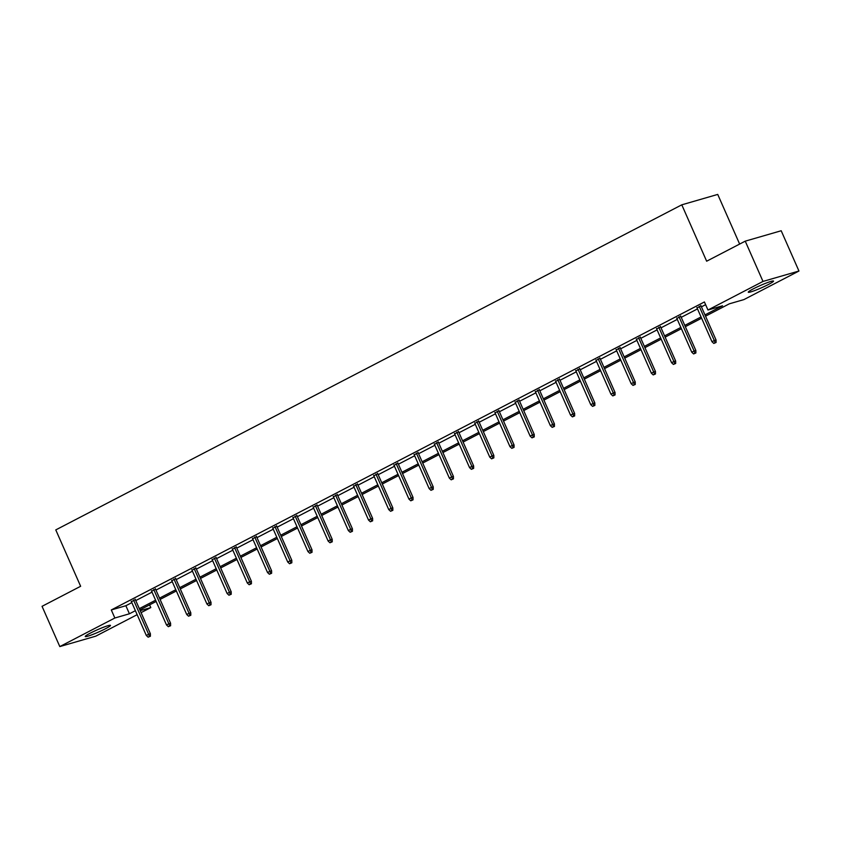 <?xml version="1.0" encoding="UTF-8"?>
<svg xmlns="http://www.w3.org/2000/svg" width="841" height="841" viewBox="0 0 841 841"><rect width="100%" height="100%" fill="white"/><g stroke="black" fill="none" stroke-linecap="round" stroke-linejoin="round"><path stroke-width="1.26" d="M90.281 633.147A13.792 1.272 -23.8 0 1 103.275 627.333A13.792 1.272 -23.8 0 1 110.476 625.389A13.792 1.272 -23.8 0 1 105.44 628.763A13.792 1.272 -23.8 0 1 92.447 634.577A13.792 1.272 -23.8 0 1 85.235 636.521A13.792 1.272 -23.8 0 1 90.281 633.147M753.326 288.841A13.792 1.272 -23.8 0 1 766.319 283.028A13.792 1.272 -23.8 0 1 773.52 281.083A13.792 1.272 -23.8 0 1 768.485 284.447A13.792 1.272 -23.8 0 1 755.491 290.271A13.792 1.272 -23.8 0 1 748.28 292.216A13.792 1.272 -23.8 0 1 753.326 288.841M739.638 244.069L717.73 194.418L681.788 204.826L55.779 529.904L80.641 586.282L42.05 606.319L59.806 646.582L114.849 618.009L129.419 613.783L135.39 610.682M681.788 204.826L706.65 261.204L745.242 241.157L781.194 230.749L798.95 271.023L743.917 299.596L729.336 303.822L705.546 316.174M149.593 604.868L150.802 607.591L141.088 612.637M137.146 614.676L95.758 636.174L59.806 646.582M704.979 314.902L722.535 305.788L707.964 310.014L704.411 301.951L111.296 609.946L125.866 605.73L131.837 602.629M135.769 600.59L152.032 592.138M155.974 590.098L172.237 581.657M176.179 579.607L192.442 571.165M196.374 569.115L212.647 560.674M216.579 558.624L232.841 550.182M236.784 548.132L253.046 539.691M256.978 537.641L273.251 529.199M277.183 527.16L293.456 518.708M297.388 516.668L313.651 508.216M317.593 506.177L333.856 497.725M337.788 495.685L354.061 487.233M357.993 485.194L374.256 476.742M378.198 474.702L394.461 466.25M398.403 464.211L414.666 455.759M418.597 453.72L434.871 445.278M438.802 443.228L455.065 434.786M459.007 432.737L475.27 424.295M479.202 422.245L495.475 413.804M499.407 411.754L515.68 403.312M519.612 401.262L535.875 392.821M539.817 390.781L556.08 382.329M560.011 380.29L576.285 371.838M580.216 369.798L596.479 361.346M600.421 359.307L616.684 350.855M620.626 348.815L636.889 340.363M640.821 338.324L657.094 329.872M661.026 327.832L677.289 319.38M681.231 317.341L697.494 308.899M701.426 306.849L705.61 304.684M701.005 305.893L697.073 307.943M680.811 316.384L676.868 318.434M660.606 326.876L656.674 328.926M640.4 337.367L636.469 339.417M620.206 347.859L616.264 349.909M600.001 358.35L596.059 360.39M579.796 368.842L575.864 370.881M559.591 379.333L555.659 381.372M539.396 389.825L535.454 391.864M519.191 400.316L515.26 402.355M498.986 410.807L495.055 412.847M478.781 421.299L474.85 423.338M458.587 431.79L454.645 433.83M438.382 442.271L434.45 444.321M418.177 452.763L414.245 454.813M397.982 463.254L394.04 465.304M377.777 473.746L373.835 475.796M357.572 484.237L353.64 486.287M337.367 494.729L333.435 496.768M317.173 505.22L313.23 507.26M296.968 515.712L293.036 517.751M276.763 526.203L272.831 528.243M256.558 536.695L252.626 538.734M236.363 547.186L232.421 549.226M216.158 557.678L212.226 559.717M195.953 568.169L192.021 570.209M175.758 578.65L171.816 580.7M155.553 589.142L151.611 591.191M135.348 599.633L131.417 601.683M745.242 241.157L762.997 281.43L798.95 271.023M111.296 609.946L114.849 618.009M707.964 310.014L762.997 281.43M139.322 608.642L155.585 600.201M159.527 598.151L175.79 589.709M179.722 587.659L195.995 579.218M199.927 577.168L216.2 568.726M220.132 566.676L236.395 558.235M240.337 556.185L256.6 547.743M260.531 545.704L276.805 537.252M280.736 535.212L296.999 526.76M300.941 524.721L317.204 516.269M321.146 514.229L337.409 505.777M341.341 503.738L357.614 495.286M361.546 493.246L377.809 484.794M381.751 482.755L398.014 474.303M401.945 472.264L418.219 463.822M422.15 461.772L438.424 453.331M442.355 451.281L458.618 442.839M462.561 440.789L478.823 432.348M482.755 430.298L499.028 421.856M502.96 419.806L519.223 411.365M523.165 409.325L539.428 400.873M543.37 398.834L559.633 390.382M563.565 388.342L579.838 379.89M583.77 377.851L600.032 369.399M603.975 367.359L620.237 358.907M624.169 356.868L640.443 348.416M644.374 346.376L660.637 337.924M664.579 335.885L680.842 327.443M684.784 325.393L701.047 316.952M140.216 610.661L150.802 607.591M701.604 318.224L685.341 326.665M681.41 328.705L665.136 337.157M661.205 339.196L644.931 347.648M641 349.688L624.737 358.14M620.795 360.179L604.532 368.631M600.6 370.671L584.327 379.123M580.395 381.162L564.132 389.614M560.19 391.654L543.927 400.106M539.985 402.145L523.722 410.587M519.791 412.637L503.517 421.078M499.586 423.128L483.323 431.57M479.381 433.62L463.118 442.061M459.186 444.111L442.913 452.553M438.981 454.603L422.718 463.044M418.776 465.084L402.513 473.536M398.571 475.575L382.308 484.027M378.376 486.066L362.103 494.519M358.171 496.558L341.909 505.01M337.966 507.049L321.704 515.501M317.761 517.541L301.499 525.993M297.567 528.032L281.293 536.484M277.362 538.524L261.099 546.965M257.157 549.015L240.894 557.457M236.962 559.507L220.689 567.948M216.757 569.998L200.494 578.44M196.552 580.49L180.289 588.931M176.347 590.981L160.084 599.423M156.153 601.462L139.879 609.914M125.866 605.73L129.419 613.783M715.102 342.771L713.809 343.443L716.069 342.487L715.102 342.771L714.303 340.521L711.98 341.73L696.874 307.491M699.207 306.282L714.303 340.521L716.059 340.016L700.805 305.441M716.069 342.487L716.059 340.016M711.98 341.73L713.809 343.443M694.897 353.262L693.604 353.935L695.875 352.978L694.897 353.262L694.109 351.012L691.775 352.221L676.669 317.982M679.002 316.763L694.109 351.012L695.854 350.508L680.611 315.932M695.875 352.978L695.854 350.508M691.775 352.221L693.604 353.935M674.692 363.754L673.399 364.426L675.67 363.47L674.692 363.754L673.904 361.504L671.57 362.713L656.474 328.474M658.797 327.254L673.904 361.504L675.649 360.999L660.406 326.424M675.67 363.47L675.649 360.999M671.57 362.713L673.399 364.426M654.498 374.245L653.205 374.918L655.465 373.961L654.498 374.245L653.699 371.995L651.365 373.204L636.269 338.955M638.603 337.746L653.699 371.995L655.454 371.48L640.201 336.915M655.465 373.961L655.454 371.48M651.365 373.204L653.205 374.918M634.293 384.736L633 385.409L635.26 384.453L634.293 384.736L633.504 382.487L631.17 383.696L616.064 349.446M618.398 348.237L633.504 382.487L635.249 381.972L619.996 347.407M635.26 384.453L635.249 381.972M631.17 383.696L633 385.409M614.088 395.228L612.795 395.901L615.065 394.944L614.088 395.228L613.299 392.968L610.965 394.187L595.859 359.937M598.193 358.729L613.299 392.968L615.044 392.463L599.801 357.898M615.065 394.944L615.044 392.463M610.965 394.187L612.795 395.901M593.893 405.709L592.59 406.382L594.86 405.436L593.893 405.709L593.094 403.459L590.76 404.679L575.665 370.429M577.988 369.22L593.094 403.459L594.839 402.955L579.596 368.39M594.86 405.436L594.839 402.955M590.76 404.679L592.59 406.382M573.688 416.2L572.395 416.873L574.655 415.927L573.688 416.2L572.889 413.951L570.566 415.16L555.459 380.92M557.793 379.712L572.889 413.951L574.645 413.446L559.391 378.881M574.655 415.927L574.645 413.446M570.566 415.16L572.395 416.873M553.483 426.692L552.19 427.365L554.461 426.419L553.483 426.692L552.695 424.442L550.361 425.651L535.254 391.412M537.588 390.203L552.695 424.442L554.44 423.938L539.197 389.372M554.461 426.419L554.44 423.938M550.361 425.651L552.19 427.365M533.278 437.183L531.985 437.856L534.256 436.9L533.278 437.183L532.49 434.934L530.156 436.143L515.049 401.903M517.383 400.694L532.49 434.934L534.235 434.429L518.992 399.864M534.256 436.9L534.235 434.429M530.156 436.143L531.985 437.856M513.084 447.675L511.791 448.348L514.051 447.391L513.084 447.675L512.285 445.425L509.951 446.634L494.855 412.395M497.178 411.186L512.285 445.425L514.04 444.921L498.787 410.345M514.051 447.391L514.04 444.921M509.951 446.634L511.791 448.348M492.879 458.166L491.586 458.839L493.846 457.882L492.879 458.166L492.08 455.917L489.756 457.126L474.65 422.886M476.984 421.677L492.08 455.917L493.835 455.412L478.582 420.836M493.846 457.882L493.835 455.412M489.756 457.126L491.586 458.839M472.674 468.658L471.38 469.331L473.651 468.374L472.674 468.658L471.885 466.408L469.551 467.617L454.445 433.378M456.779 432.169L471.885 466.408L473.63 465.903L458.387 431.328M473.651 468.374L473.63 465.903M469.551 467.617L471.38 469.331M452.479 479.149L451.175 479.822L453.446 478.865L452.479 479.149L451.68 476.9L449.346 478.108L434.25 443.869M436.574 442.66L451.68 476.9L453.425 476.395L438.182 441.819M453.446 478.865L453.425 476.395M449.346 478.108L451.175 479.822M432.274 489.641L430.981 490.314L433.241 489.357L432.274 489.641L431.475 487.391L429.152 488.6L414.045 454.361M416.379 453.141L431.475 487.391L433.231 486.886L417.977 452.311M433.241 489.357L433.231 486.886M429.152 488.6L430.981 490.314M412.069 500.132L410.776 500.805L413.036 499.848L412.069 500.132L411.281 497.883L408.947 499.091L393.84 464.852M396.174 463.633L411.281 497.883L413.026 497.378L397.782 462.802M413.036 499.848L413.026 497.378M408.947 499.091L410.776 500.805M391.864 510.624L390.571 511.296L392.842 510.34L391.864 510.624L391.076 508.374L388.742 509.583L373.635 475.333M375.969 474.124L391.076 508.374L392.821 507.859L377.577 473.294M392.842 510.34L392.821 507.859M388.742 509.583L390.571 511.296M371.669 521.115L370.366 521.788L372.637 520.831L371.669 521.115L370.87 518.865L368.537 520.074L353.441 485.825M355.764 484.616L370.87 518.865L372.616 518.35L357.372 483.785M372.637 520.831L372.616 518.35M368.537 520.074L370.366 521.788M351.464 531.607L350.171 532.279L352.432 531.323L351.464 531.607L350.665 529.346L348.342 530.566L333.236 496.316M335.57 495.107L350.665 529.346L352.421 528.842L337.167 494.277M352.432 531.323L352.421 528.842M348.342 530.566L350.171 532.279M331.259 542.088L329.966 542.76L332.237 541.814L331.259 542.088L330.471 539.838L328.137 541.057L313.031 506.808M315.364 505.599L330.471 539.838L332.216 539.333L316.973 504.768M332.237 541.814L332.216 539.333M328.137 541.057L329.966 542.76M311.054 552.579L309.761 553.252L312.032 552.306L311.054 552.579L310.266 550.329L307.932 551.538L292.836 517.299M295.159 516.09L310.266 550.329L312.011 549.825L296.768 515.26M312.032 552.306L312.011 549.825M307.932 551.538L309.761 553.252M290.86 563.071L289.567 563.743L291.827 562.797L290.86 563.071L290.061 560.821L287.727 562.03L272.631 527.791M274.965 526.582L290.061 560.821L291.816 560.316L276.563 525.751M291.827 562.797L291.816 560.316M287.727 562.03L289.567 563.743M270.655 573.562L269.362 574.235L271.622 573.278L270.655 573.562L269.856 571.312L267.533 572.521L252.426 538.282M254.76 537.073L269.856 571.312L271.611 570.808L256.358 536.243M271.622 573.278L271.611 570.808M267.533 572.521L269.362 574.235M250.45 584.053L249.157 584.726L251.427 583.77L250.45 584.053L249.661 581.804L247.328 583.013L232.221 548.774M234.555 547.565L249.661 581.804L251.406 581.299L236.163 546.724M251.427 583.77L251.406 581.299M247.328 583.013L249.157 584.726M230.255 594.545L228.952 595.218L231.222 594.261L230.255 594.545L229.456 592.295L227.123 593.504L212.027 559.265M214.35 558.056L229.456 592.295L231.201 591.791L215.958 557.215M231.222 594.261L231.201 591.791M227.123 593.504L228.952 595.218M210.05 605.036L208.757 605.709L211.017 604.753L210.05 605.036L209.251 602.787L206.928 603.996L191.822 569.756M194.155 568.548L209.251 602.787L211.007 602.282L195.753 567.707M211.017 604.753L211.007 602.282M206.928 603.996L208.757 605.709M189.845 615.528L188.552 616.201L190.823 615.244L189.845 615.528L189.057 613.278L186.723 614.487L171.617 580.248M173.95 579.039L189.057 613.278L190.802 612.774L175.559 578.198M190.823 615.244L190.802 612.774M186.723 614.487L188.552 616.201M169.64 626.019L168.347 626.692L170.618 625.736L169.64 626.019L168.852 623.77L166.518 624.979L151.412 590.739M153.745 589.52L168.852 623.77L170.597 623.265L155.354 588.689M170.618 625.736L170.597 623.265M166.518 624.979L168.347 626.692M149.446 636.511L148.142 637.184L150.413 636.227L149.446 636.511L148.647 634.261L146.313 635.47L131.217 601.231M133.54 600.011L148.647 634.261L150.392 633.757L135.149 599.181M150.413 636.227L150.392 633.757M146.313 635.47L148.142 637.184"/></g></svg>
